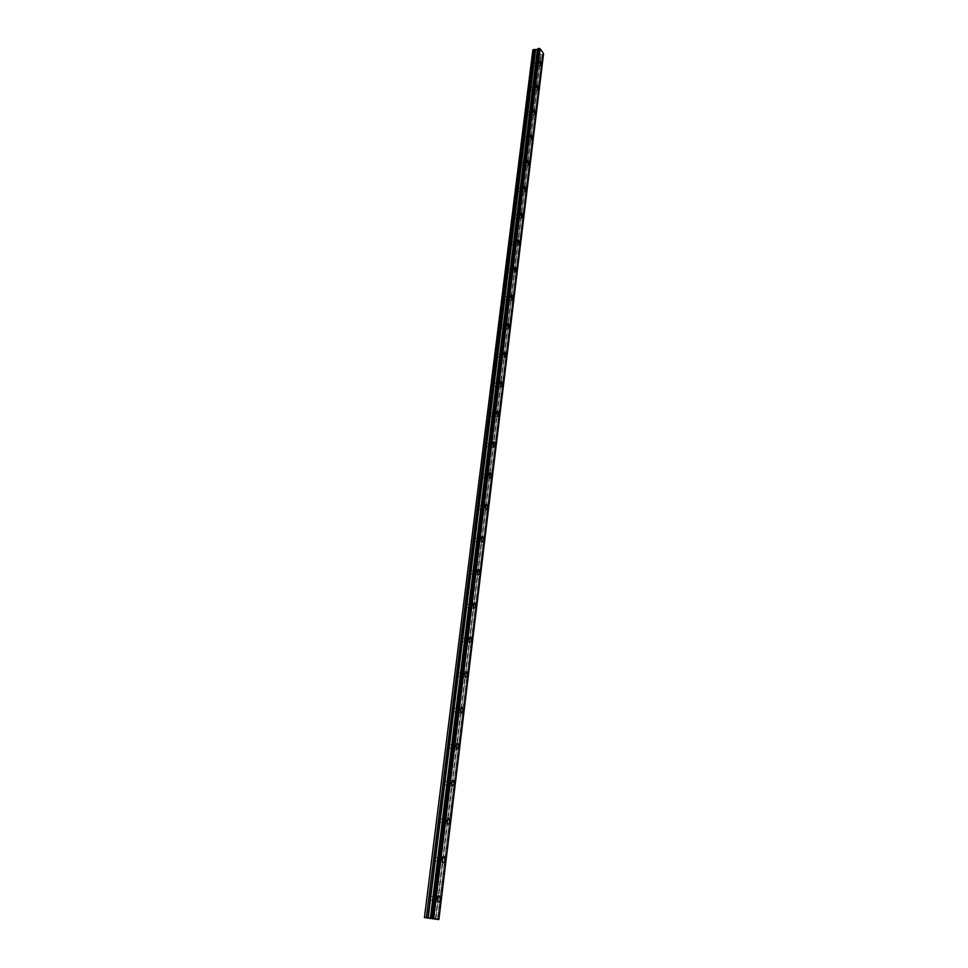 <?xml version="1.0" encoding="UTF-8"?>
<svg xmlns="http://www.w3.org/2000/svg" width="968" height="968" viewBox="0 0 968 968"><rect width="100%" height="100%" fill="white"/><g stroke="black" fill="none" stroke-linecap="round" stroke-linejoin="round"><path stroke-width="0.73" stroke-dasharray="4.84 3.63" d="M535.969 63.198L536.466 62.617L536.756 65.558L535.969 63.198M532.436 64.021L532.932 63.44L533.223 66.381L532.436 64.021M433.18 898.389L434.62 896.816L435.043 898.861L433.591 900.446L433.18 898.389M428.812 898.038L430.264 896.465L430.687 898.51L429.223 900.095L428.812 898.038M438.008 859.1L439.411 857.587L439.847 859.644L438.444 861.157L438.008 859.1M433.688 858.822L435.092 857.309L435.527 859.366L434.124 860.879L433.688 858.822M442.751 820.61L444.106 819.158L444.554 821.239L443.199 822.679L442.751 820.61M438.456 820.392L439.823 818.952L440.271 821.021L438.903 822.473L438.456 820.392M447.385 782.906L448.704 781.527L449.164 783.608L447.845 785L447.385 782.906M443.138 782.761L444.457 781.382L444.917 783.463L443.598 784.842L443.138 782.761M451.935 745.965L453.205 744.634L453.677 746.739L452.419 748.07L451.935 745.965M447.724 745.88L448.995 744.549L449.479 746.643L448.196 747.974L447.724 745.88M456.388 709.762L457.61 708.491L458.118 710.597L456.884 711.879L456.388 709.762M452.213 709.738L453.435 708.467L453.944 710.572L452.709 711.843L452.213 709.738M460.756 674.273L461.942 673.05L462.45 675.18L461.276 676.402L460.756 674.273M456.606 674.297L457.804 673.075L458.312 675.204L457.126 676.426L456.606 674.297M465.039 639.473L466.177 638.299L466.709 640.441L465.572 641.615L465.039 639.473M460.925 639.558L462.075 638.384L462.607 640.526L461.458 641.699L460.925 639.558M469.238 605.363L470.339 604.226L470.884 606.379L469.782 607.505L469.238 605.363M465.16 605.496L466.261 604.371L466.818 606.512L465.705 607.638L465.16 605.496M473.352 571.894L474.417 570.805L474.986 572.971L473.921 574.06L473.352 571.894M469.311 572.076L470.375 570.999L470.944 573.153L469.879 574.242L469.311 572.076M477.393 539.067L478.41 538.026L479.003 540.204L477.974 541.245L477.393 539.067M473.388 539.297L474.405 538.256L474.986 540.434L473.969 541.475L473.388 539.297M481.362 506.857L482.342 505.853L482.935 508.043L481.955 509.047L481.362 506.857M477.381 507.135L478.361 506.131L478.966 508.321L477.974 509.325L477.381 507.135M485.258 475.252L486.19 474.284L486.807 476.486L485.863 477.454L485.258 475.252M481.302 475.566L482.245 474.598L482.863 476.8L481.919 477.769L481.302 475.566M489.07 444.227L489.977 443.284L490.607 445.51L489.699 446.442L489.07 444.227M485.149 444.59L486.057 443.659L486.686 445.873L485.779 446.805L485.149 444.59M492.821 413.772L493.692 412.864L494.333 415.091L493.462 415.998L492.821 413.772M488.925 414.171L489.796 413.276L490.449 415.502L489.578 416.397L488.925 414.171M496.499 383.86L497.334 382.989L497.988 385.24L497.153 386.099L496.499 383.86M492.639 384.308L493.474 383.437L494.14 385.675L493.305 386.547L492.639 384.308M500.117 354.494L500.916 353.659L501.581 355.909L500.783 356.744L500.117 354.494M496.281 354.978L497.08 354.143L497.758 356.393L496.959 357.228L496.281 354.978M503.662 325.659L504.425 324.849L505.114 327.111L504.352 327.922L503.662 325.659M499.863 326.18L500.637 325.369L501.315 327.632L500.553 328.442L499.863 326.18M507.147 297.321L507.885 296.535L508.587 298.809L507.849 299.596L507.147 297.321M503.384 297.878L504.11 297.103L504.812 299.366L504.074 300.153L503.384 297.878M510.572 269.491L511.286 268.729L511.987 271.016L511.286 271.766L510.572 269.491M506.833 270.072L507.534 269.322L508.248 271.609L507.547 272.359L506.833 270.072M513.947 242.133L514.613 241.407L515.339 243.694L514.661 244.432L513.947 242.133M510.233 242.762L510.898 242.024L511.624 244.323L510.947 245.049L510.233 242.762M517.251 215.247L517.892 214.545L518.63 216.844L517.989 217.558L517.251 215.247M513.56 215.9L514.214 215.198L514.94 217.498L514.298 218.211L513.56 215.9M520.506 188.821L521.123 188.143L521.861 190.454L521.244 191.144L520.506 188.821M516.839 189.51L517.457 188.833L518.207 191.144L517.59 191.821L516.839 189.51M523.7 162.854L524.293 162.188L525.043 164.512L524.45 165.177L523.7 162.854M520.07 163.568L520.663 162.902L521.413 165.226L520.82 165.891L520.07 163.568M526.846 137.311L527.403 136.669L528.177 139.005L527.608 139.646L526.846 137.311M523.24 138.049L523.797 137.408L524.571 139.743L524.003 140.384L523.24 138.049M529.932 112.191L530.476 111.574L530.706 114.539L529.932 112.191M526.35 112.966L526.894 112.348L527.124 115.301L526.35 112.966M532.981 87.495L533.489 86.89L534.275 89.25L533.755 89.843L532.981 87.495M529.423 88.294L529.932 87.689L530.718 90.036L530.198 90.641L529.423 88.294M537.615 65.497L536.369 61.758L535.594 62.678L536.829 66.417L537.615 65.497M435.576 898.994L434.922 895.751C433.858 895.097 433.095 895.932 432.635 898.256L433.289 901.498C434.354 902.152 435.116 901.317 435.576 898.994M440.379 859.802L439.69 856.547C438.661 855.906 437.923 856.704 437.476 858.931L438.153 862.198C439.194 862.839 439.932 862.04 440.379 859.802M445.074 821.421L444.373 818.141L442.219 820.428L442.933 823.707C443.937 824.325 444.663 823.562 445.074 821.421M449.684 783.814L448.946 780.51L446.865 782.701L447.603 786.004L449.684 783.814M454.198 746.957L453.423 743.642L451.427 745.735L452.177 749.063L454.198 746.957M458.614 710.839L457.828 707.499L455.892 709.52L456.678 712.859L458.614 710.839M462.946 675.434L462.135 672.07L460.26 674.006L461.07 677.37L462.946 675.434M467.193 640.719L466.358 637.343L464.555 639.195L465.39 642.583L467.193 640.719M471.368 606.682L470.496 603.27L468.754 605.061L469.625 608.473L471.368 606.682M475.457 573.286L474.562 569.862L472.88 571.58L473.776 575.004L475.457 573.286M479.462 540.531L478.543 537.083L476.934 538.74L477.853 542.189L479.462 540.531M483.395 508.381L482.451 504.921L480.902 506.506L481.846 509.979L483.395 508.381M487.255 476.837L486.287 473.352L484.799 474.889L485.767 478.374L487.255 476.837M491.054 445.873L490.05 442.376L488.622 443.852L489.614 447.361L491.054 445.873M494.769 415.478L493.753 411.957L492.373 413.372L493.402 416.906L494.769 415.478M498.423 385.627L497.383 382.082L496.064 383.461L497.104 387.006L498.423 385.627M502.017 356.321L500.952 352.751L499.682 354.082L500.746 357.652L502.017 356.321M505.538 327.535L504.449 323.953L503.239 325.224L504.328 328.817L505.538 327.535M508.999 299.245L507.897 295.651L506.736 296.886L507.837 300.491L508.999 299.245M512.399 271.464L511.273 267.846L510.16 269.043L511.286 272.661L512.399 271.464M515.75 244.154L514.601 240.512L513.536 241.673L514.673 245.315L515.75 244.154M519.029 217.316L517.868 213.662L516.851 214.787L518.013 218.441L519.029 217.316M522.26 190.938L521.087 187.272L520.106 188.349L521.28 192.015L522.26 190.938M525.43 164.996L524.245 161.317L523.313 162.358L524.499 166.048L525.43 164.996M528.552 139.501L527.354 135.798L526.459 136.815L527.657 140.517L528.552 139.501M531.626 114.418L530.404 110.703L529.556 111.695L530.766 115.398L531.626 114.418M534.651 89.758L533.416 86.031L532.594 86.987L533.828 90.702L534.651 89.758M435.769 919.285L541.051 54.269L542.431 54.547L437.56 919.527M430.094 918.826L536.466 55.599L532.642 50.239M438.831 919.564L543.532 53.7L438.395 919.564M438.395 919.6L543.121 54.111M543.157 54.341L438.468 919.552L543.157 54.341M543.109 54.39L542.431 54.547M541.124 54.281L435.878 919.298M541.051 54.269L538.45 55.454L432.611 919.092M536.466 55.599L538.45 55.454M430.954 918.947L537.119 55.793M437.403 919.503L542.31 54.51M435.406 919.249L540.773 54.232M538.982 54.668L433.18 919.055M433.023 919.043L538.861 54.74M432.539 919.08L538.389 55.491M435.648 919.273L540.967 54.244M532.932 63.44L536.466 62.617M430.264 896.465L434.62 896.816M435.092 857.309L439.411 857.587M439.823 818.952L444.106 819.158M444.457 781.382L448.704 781.527M448.995 744.549L453.205 744.634M453.435 708.467L457.61 708.491M457.804 673.075L461.942 673.05M462.075 638.384L466.177 638.299M466.261 604.371L470.339 604.226M470.375 570.999L474.417 570.805M474.405 538.256L478.41 538.026M478.361 506.131L482.342 505.853M482.245 474.598L486.19 474.284M486.057 443.659L489.977 443.284M489.796 413.276L493.692 412.864M493.474 383.437L497.334 382.989M497.08 354.143L500.916 353.659M500.637 325.369L504.425 324.849M504.11 297.103L507.885 296.535M507.534 269.322L511.286 268.729M510.898 242.024L514.613 241.407M514.214 215.198L517.892 214.545M517.457 188.833L521.123 188.143M520.663 162.902L524.293 162.188M523.797 137.408L527.403 136.669M526.894 112.348L530.476 111.574M529.932 87.689L533.489 86.89M538.184 48.836L431.329 918.124M536.369 61.758L539.648 60.996M434.922 895.751L438.419 896.029M439.69 856.547L443.162 856.765M444.373 818.141L447.809 818.299M448.946 780.51L452.358 780.619M453.423 743.642L456.811 743.702M457.828 707.499L461.191 707.523M462.135 672.07L465.475 672.046M466.358 637.343L469.686 637.271M470.496 603.27L473.812 603.161M474.562 569.862L477.865 569.704M478.543 537.083L481.846 536.889M482.451 504.921L485.742 504.691M486.287 473.352L489.578 473.086M490.05 442.376L493.341 442.061M493.753 411.957L497.032 411.606M497.383 382.082L500.662 381.707M500.952 352.751L504.231 352.34M504.449 323.953L507.728 323.494M507.897 295.651L511.177 295.155M511.273 267.846L514.553 267.325M514.601 240.512L517.88 239.967M517.868 213.662L521.147 213.081M521.087 187.272L524.354 186.655M524.245 161.317L527.512 160.664M527.354 135.798L530.621 135.121M530.404 110.703L533.683 110.001M533.416 86.031L536.683 85.293M533.223 66.381L536.756 65.558M429.223 900.095L433.591 900.446M434.124 860.879L438.444 861.157M438.903 822.473L443.199 822.679M443.598 784.842L447.845 785M448.196 747.974L452.419 748.07M452.709 711.843L456.884 711.879M457.126 676.426L461.276 676.402M461.458 641.699L465.572 641.615M465.705 607.638L469.782 607.505M469.879 574.242L473.921 574.06M473.969 541.475L477.974 541.245M477.974 509.325L481.955 509.047M481.919 477.769L485.863 477.454M485.779 446.805L489.699 446.442M489.578 416.397L493.462 415.998M493.305 386.547L497.153 386.099M496.959 357.228L500.783 356.744M500.553 328.442L504.352 327.922M504.074 300.153L507.849 299.596M507.547 272.359L511.286 271.766M510.947 245.049L514.661 244.432M514.298 218.211L517.989 217.558M517.59 191.821L521.244 191.144M520.82 165.891L524.45 165.177M524.003 140.384L527.608 139.646M527.124 115.301L530.706 114.539M530.198 90.641L533.755 89.843M536.829 66.417L540.592 65.546M433.289 901.498L437.935 901.874M438.153 862.198L442.763 862.5M442.933 823.707L447.494 823.937M447.603 786.004L452.129 786.173M452.177 749.063L456.678 749.159M456.678 712.859L461.131 712.896M461.07 677.37L465.499 677.346M465.39 642.583L469.77 642.498M469.625 608.473L473.969 608.327M473.776 575.004L478.095 574.811M477.853 542.189L482.124 541.935M481.846 509.979L486.093 509.688M485.767 478.374L489.977 478.035M489.614 447.361L493.801 446.974M493.402 416.906L497.54 416.482M497.104 387.006L501.218 386.534M500.746 357.652L504.824 357.144M504.328 328.817L508.369 328.261M507.837 300.491L511.854 299.899M511.286 272.661L515.279 272.032M514.673 245.315L518.642 244.65M518.013 218.441L521.933 217.739M521.28 192.015L525.188 191.289M524.499 166.048L528.371 165.286M527.657 140.517L531.505 139.731M530.766 115.398L534.59 114.587M533.828 90.702L537.615 89.867"/><path stroke-width="1.45" d="M538.208 48.569L538.874 48.4L432.151 918.16L431.317 918.087L538.208 48.569L431.329 918.124L430.651 918.1L537.603 49.283L430.651 918.1M541.378 64.626L540.132 60.875L539.357 61.795L540.592 65.546L541.378 64.626M440.222 899.369L439.569 896.114C438.504 895.46 437.742 896.295 437.282 898.619L437.935 901.874C439 902.527 439.762 901.692 440.222 899.369M444.977 860.104L444.3 856.837C443.259 856.196 442.521 856.995 442.086 859.233L442.763 862.5C443.804 863.141 444.542 862.343 444.977 860.104M449.636 821.65L448.934 818.359L446.792 820.646L447.494 823.937C448.511 824.555 449.225 823.792 449.636 821.65M454.21 783.971L453.472 780.656L451.403 782.858L452.129 786.173L454.21 783.971M458.675 747.054L457.912 743.726L455.916 745.832L456.678 749.159L458.675 747.054M463.067 710.875L462.268 707.523L460.344 709.544L461.131 712.896L463.067 710.875M467.363 675.41L466.54 672.034L464.688 673.982L465.499 677.346L467.363 675.41M471.573 640.635L470.726 637.246L468.935 639.11L469.77 642.498L471.573 640.635M475.699 606.537L474.84 603.125L473.11 604.915L473.969 608.327L475.699 606.537M479.753 573.092L478.857 569.656L477.2 571.386L478.095 574.811L479.753 573.092M483.734 540.289L482.814 536.829L481.205 538.486L482.124 541.935L483.734 540.289M487.63 508.091L486.686 504.618L485.149 506.216L486.093 509.688L487.63 508.091M491.466 476.498L490.498 473.001L489.009 474.538L489.977 478.035L491.466 476.498M495.217 445.486L494.224 441.977L492.797 443.453L493.801 446.974L495.217 445.486M498.907 415.054L497.891 411.521L496.524 412.937L497.54 416.482L498.907 415.054M502.537 385.155L501.484 381.61L500.178 382.989L501.218 386.534L502.537 385.155M506.095 355.813L505.03 352.243L503.771 353.562L504.824 357.144L506.095 355.813M509.579 326.978L508.502 323.385L507.292 324.667L508.369 328.261L509.579 326.978M513.016 298.664L511.915 295.046L510.753 296.293L511.854 299.899L513.016 298.664M516.392 270.834L515.266 267.204L514.153 268.402L515.279 272.032L516.392 270.834M519.695 243.488L518.558 239.846L517.493 241.008L518.642 244.65L519.695 243.488M522.95 216.626L521.8 212.96L520.784 214.085L521.933 217.739L522.95 216.626M526.156 190.212L524.983 186.534L524.015 187.623L525.188 191.289L526.156 190.212M529.302 164.245L528.117 160.555L527.185 161.596L528.371 165.286L529.302 164.245M532.4 138.714L531.19 135.012L530.307 136.016L531.505 139.731L532.4 138.714M535.437 113.607L534.227 109.88L533.368 110.872L534.59 114.587L535.437 113.607M538.426 88.911L537.204 85.184L536.393 86.128L537.615 89.867L538.426 88.911M543.532 53.7L438.879 919.564L424.444 917.531L532.872 49.84L424.444 917.531M537.555 49.32L532.872 49.84M538.148 48.618L431.317 918.087M539.987 48.715L433.616 918.354L438.855 919.552L543.556 53.676L540.108 48.763L538.874 48.4M537.518 49.38L430.554 918.1L426.38 917.664L534.239 49.537M534.142 49.525L426.38 917.664M426.259 917.64L424.674 917.507M433.616 918.354L432.321 918.184L538.995 48.436M535.401 49.876L427.929 917.87M428.159 917.894L535.594 49.888M537.397 49.465L430.409 918.1M433.773 918.378L540.108 48.763M438.419 896.029L439.569 896.114M443.162 856.765L444.3 856.837M447.809 818.299L448.934 818.359M452.358 780.619L453.472 780.656M456.811 743.702L457.912 743.726M461.191 707.523L462.268 707.523M465.475 672.046L466.54 672.034M469.686 637.271L470.726 637.246M473.812 603.161L474.84 603.125M477.865 569.704L478.857 569.656M481.846 536.889L482.814 536.829M485.742 504.691L486.686 504.618M489.578 473.086L490.498 473.001M493.341 442.061L494.224 441.977M497.032 411.606L497.891 411.521M500.662 381.707L501.484 381.61M504.231 352.34L505.03 352.243M507.728 323.494L508.502 323.385M511.177 295.155L511.915 295.046M514.553 267.325L515.266 267.204M517.88 239.967L518.558 239.846M521.147 213.081L521.8 212.96M524.354 186.655L524.983 186.534M527.512 160.664L528.117 160.555"/></g></svg>
